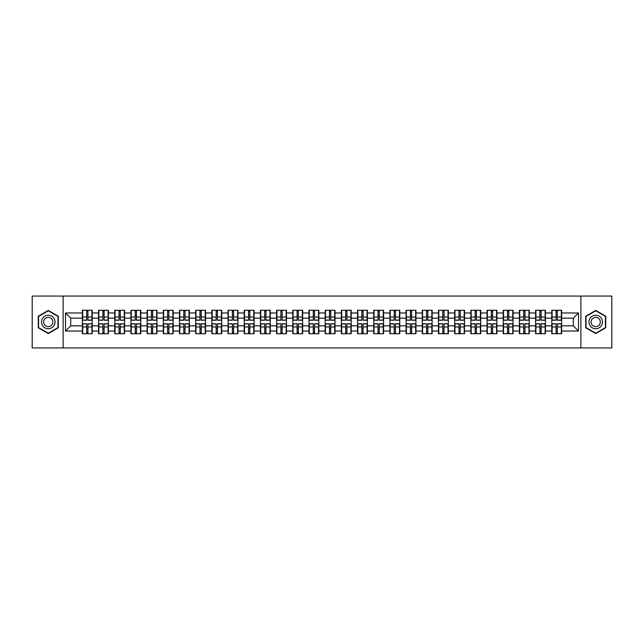 <?xml version="1.0" encoding="UTF-8"?>
<svg xmlns="http://www.w3.org/2000/svg" width="644" height="644" viewBox="0 0 644 644"><rect width="100%" height="100%" fill="white"/><g stroke="black" fill="none" stroke-linecap="round" stroke-linejoin="round"><path stroke-width="0.97" d="M580.88 347.937L611.8 347.937L611.8 296.063L580.88 296.063L580.88 347.937L63.12 347.937L63.12 296.063L32.2 296.063L32.2 347.937L63.12 347.937M580.88 296.063L63.12 296.063M573.305 325.84L573.305 318.16L561.632 318.16L561.632 325.84L573.305 325.84L578.497 331.024L578.497 312.976L561.632 312.976L561.632 310.279L551.779 310.279L551.779 318.16L545.444 318.16L545.444 325.84L551.779 325.84L551.779 318.16M578.497 331.024L561.632 331.024L561.632 333.721L551.779 333.721L551.779 331.024L545.444 331.024L545.444 333.721L535.591 333.721L535.591 331.024L529.263 331.024L529.263 333.721L519.402 333.721L519.402 331.024L513.075 331.024L513.075 333.721L503.214 333.721L503.214 331.024L496.886 331.024L496.886 333.721L487.033 333.721L487.033 331.024L480.698 331.024L480.698 333.721L470.844 333.721L470.844 331.024L464.517 331.024L464.517 333.721L454.656 333.721L454.656 331.024L448.329 331.024L448.329 333.721L438.467 333.721L438.467 331.024L432.14 331.024L432.14 333.721L422.287 333.721L422.287 331.024L415.952 331.024L415.952 333.721L406.098 333.721L406.098 331.024L399.771 331.024L399.771 333.721L389.91 333.721L389.91 331.024L383.583 331.024L383.583 333.721L373.721 333.721L373.721 331.024L367.394 331.024L367.394 333.721L357.541 333.721L357.541 331.024L351.205 331.024L351.205 333.721L341.352 333.721L341.352 331.024L335.025 331.024L335.025 333.721L325.164 333.721L325.164 331.024L318.836 331.024L318.836 333.721L308.975 333.721L308.975 331.024L302.648 331.024L302.648 333.721L292.795 333.721L292.795 331.024L286.459 331.024L286.459 333.721L276.606 333.721L276.606 331.024L270.279 331.024L270.279 333.721L260.418 333.721L260.418 331.024L254.09 331.024L254.09 333.721L244.229 333.721L244.229 331.024L237.902 331.024L237.902 333.721L228.048 333.721L228.048 331.024L221.713 331.024L221.713 333.721L211.86 333.721L211.86 331.024L205.533 331.024L205.533 333.721L195.671 333.721L195.671 331.024L189.344 331.024L189.344 333.721L179.483 333.721L179.483 331.024L173.156 331.024L173.156 333.721L163.302 333.721L163.302 331.024L156.967 331.024L156.967 333.721L147.114 333.721L147.114 331.024L140.786 331.024L140.786 333.721L130.925 333.721L130.925 331.024L124.598 331.024L124.598 333.721L114.737 333.721L114.737 331.024L108.409 331.024L108.409 333.721L98.556 333.721L98.556 331.024L92.221 331.024L92.221 333.721L82.368 333.721L82.368 331.024L65.503 331.024L65.503 312.976L82.368 312.976L82.368 318.16L70.695 318.16L70.695 325.84L82.368 325.84L82.368 318.16M551.779 312.976L545.444 312.976L545.444 310.279L535.591 310.279L535.591 312.976L529.263 312.976L529.263 310.279L519.402 310.279L519.402 312.976L513.075 312.976L513.075 310.279L503.214 310.279L503.214 312.976L496.886 312.976L496.886 310.279L487.033 310.279L487.033 312.976L480.698 312.976L480.698 310.279L470.844 310.279L470.844 312.976L464.517 312.976L464.517 310.279L454.656 310.279L454.656 312.976L448.329 312.976L448.329 310.279L438.467 310.279L438.467 312.976L432.14 312.976L432.14 310.279L422.287 310.279L422.287 312.976L415.952 312.976L415.952 310.279L406.098 310.279L406.098 312.976L399.771 312.976L399.771 310.279L389.91 310.279L389.91 312.976L383.583 312.976L383.583 310.279L373.721 310.279L373.721 312.976L367.394 312.976L367.394 310.279L357.541 310.279L357.541 312.976L351.205 312.976L351.205 310.279L341.352 310.279L341.352 312.976L335.025 312.976L335.025 310.279L325.164 310.279L325.164 312.976L318.836 312.976L318.836 310.279L308.975 310.279L308.975 312.976L302.648 312.976L302.648 310.279L292.795 310.279L292.795 312.976L286.459 312.976L286.459 310.279L276.606 310.279L276.606 312.976L270.279 312.976L270.279 310.279L260.418 310.279L260.418 312.976L254.09 312.976L254.09 310.279L244.229 310.279L244.229 312.976L237.902 312.976L237.902 310.279L228.048 310.279L228.048 312.976L221.713 312.976L221.713 310.279L211.86 310.279L211.86 312.976L205.533 312.976L205.533 310.279L195.671 310.279L195.671 312.976L189.344 312.976L189.344 310.279L179.483 310.279L179.483 312.976L173.156 312.976L173.156 310.279L163.302 310.279L163.302 312.976L156.967 312.976L156.967 310.279L147.114 310.279L147.114 312.976L140.786 312.976L140.786 310.279L130.925 310.279L130.925 312.976L124.598 312.976L124.598 310.279L114.737 310.279L114.737 312.976L108.409 312.976L108.409 310.279L98.556 310.279L98.556 312.976L92.221 312.976L92.221 310.279L82.368 310.279L82.368 312.976M551.779 325.84L551.779 331.024M545.444 325.84L545.444 331.024M545.444 312.976L545.444 318.16M529.263 325.84L535.591 325.84L535.591 318.16L529.263 318.16L529.263 331.024M535.591 325.84L535.591 331.024M535.591 312.976L535.591 318.16M529.263 312.976L529.263 318.16M513.075 325.84L519.402 325.84L519.402 318.16L513.075 318.16L513.075 331.024M519.402 325.84L519.402 331.024M519.402 312.976L519.402 318.16M513.075 312.976L513.075 318.16M496.886 325.84L503.214 325.84L503.214 318.16L496.886 318.16L496.886 331.024M503.214 325.84L503.214 331.024M503.214 312.976L503.214 318.16M496.886 312.976L496.886 318.16M480.698 325.84L487.033 325.84L487.033 318.16L480.698 318.16L480.698 331.024M487.033 325.84L487.033 331.024M487.033 312.976L487.033 318.16M480.698 312.976L480.698 318.16M464.517 325.84L470.844 325.84L470.844 318.16L464.517 318.16L464.517 331.024M470.844 325.84L470.844 331.024M470.844 312.976L470.844 318.16M464.517 312.976L464.517 318.16M448.329 325.84L454.656 325.84L454.656 318.16L448.329 318.16L448.329 331.024M454.656 325.84L454.656 331.024M454.656 312.976L454.656 318.16M448.329 312.976L448.329 318.16M432.14 325.84L438.467 325.84L438.467 318.16L432.14 318.16L432.14 331.024M438.467 325.84L438.467 331.024M438.467 312.976L438.467 318.16M432.14 312.976L432.14 318.16M415.952 325.84L422.287 325.84L422.287 318.16L415.952 318.16L415.952 331.024M422.287 325.84L422.287 331.024M422.287 312.976L422.287 318.16M415.952 312.976L415.952 318.16M399.771 325.84L406.098 325.84L406.098 318.16L399.771 318.16L399.771 331.024M406.098 325.84L406.098 331.024M406.098 312.976L406.098 318.16M399.771 312.976L399.771 318.16M383.583 325.84L389.91 325.84L389.91 318.16L383.583 318.16L383.583 331.024M389.91 325.84L389.91 331.024M389.91 312.976L389.91 318.16M383.583 312.976L383.583 318.16M367.394 325.84L373.721 325.84L373.721 318.16L367.394 318.16L367.394 331.024M373.721 325.84L373.721 331.024M373.721 312.976L373.721 318.16M367.394 312.976L367.394 318.16M351.205 325.84L357.541 325.84L357.541 318.16L351.205 318.16L351.205 331.024M357.541 325.84L357.541 331.024M357.541 312.976L357.541 318.16M351.205 312.976L351.205 318.16M335.025 325.84L341.352 325.84L341.352 318.16L335.025 318.16L335.025 331.024M341.352 325.84L341.352 331.024M341.352 312.976L341.352 318.16M335.025 312.976L335.025 318.16M318.836 325.84L325.164 325.84L325.164 318.16L318.836 318.16L318.836 331.024M325.164 325.84L325.164 331.024M325.164 312.976L325.164 318.16M318.836 312.976L318.836 318.16M302.648 325.84L308.975 325.84L308.975 318.16L302.648 318.16L302.648 331.024M308.975 325.84L308.975 331.024M308.975 312.976L308.975 318.16M302.648 312.976L302.648 318.16M286.459 325.84L292.795 325.84L292.795 318.16L286.459 318.16L286.459 331.024M292.795 325.84L292.795 331.024M292.795 312.976L292.795 318.16M286.459 312.976L286.459 318.16M270.279 325.84L276.606 325.84L276.606 318.16L270.279 318.16L270.279 331.024M276.606 325.84L276.606 331.024M276.606 312.976L276.606 318.16M270.279 312.976L270.279 318.16M254.09 325.84L260.418 325.84L260.418 318.16L254.09 318.16L254.09 331.024M260.418 325.84L260.418 331.024M260.418 312.976L260.418 318.16M254.09 312.976L254.09 318.16M237.902 325.84L244.229 325.84L244.229 318.16L237.902 318.16L237.902 331.024M244.229 325.84L244.229 331.024M244.229 312.976L244.229 318.16M237.902 312.976L237.902 318.16M221.713 325.84L228.048 325.84L228.048 318.16L221.713 318.16L221.713 331.024M228.048 325.84L228.048 331.024M228.048 312.976L228.048 318.16M221.713 312.976L221.713 318.16M205.533 325.84L211.86 325.84L211.86 318.16L205.533 318.16L205.533 331.024M211.86 325.84L211.86 331.024M211.86 312.976L211.86 318.16M205.533 312.976L205.533 318.16M189.344 325.84L195.671 325.84L195.671 318.16L189.344 318.16L189.344 331.024M195.671 325.84L195.671 331.024M195.671 312.976L195.671 318.16M189.344 312.976L189.344 318.16M173.156 325.84L179.483 325.84L179.483 318.16L173.156 318.16L173.156 331.024M179.483 325.84L179.483 331.024M179.483 312.976L179.483 318.16M173.156 312.976L173.156 318.16M156.967 325.84L163.302 325.84L163.302 318.16L156.967 318.16L156.967 331.024M163.302 325.84L163.302 331.024M163.302 312.976L163.302 318.16M156.967 312.976L156.967 318.16M140.786 325.84L147.114 325.84L147.114 318.16L140.786 318.16L140.786 331.024M147.114 325.84L147.114 331.024M147.114 312.976L147.114 318.16M140.786 312.976L140.786 318.16M124.598 325.84L130.925 325.84L130.925 318.16L124.598 318.16L124.598 331.024M130.925 325.84L130.925 331.024M130.925 312.976L130.925 318.16M124.598 312.976L124.598 318.16M108.409 325.84L114.737 325.84L114.737 318.16L108.409 318.16L108.409 331.024M114.737 325.84L114.737 331.024M114.737 312.976L114.737 318.16M108.409 312.976L108.409 318.16M92.221 325.84L98.556 325.84L98.556 318.16L92.221 318.16L92.221 331.024M98.556 325.84L98.556 331.024M98.556 312.976L98.556 318.16M92.221 312.976L92.221 318.16M82.368 325.84L82.368 331.024M70.695 325.84L65.503 331.024M65.503 312.976L70.695 318.16M561.632 325.84L561.632 331.024M561.632 312.976L561.632 318.16M578.497 312.976L573.305 318.16M48.284 310.44L38.27 316.22L38.27 327.78L48.284 333.56L58.298 327.78L58.298 316.22L48.284 310.44M585.702 327.78L595.716 333.56L605.73 327.78L605.73 316.22L595.716 310.44L585.702 316.22L585.702 327.78M91.915 310.279L91.915 320.237L87.922 320.237L87.922 310.279M86.674 310.279L86.674 320.237L82.682 320.237L82.682 310.279M86.674 311.624L87.922 311.624M87.922 315.463L86.674 315.463M82.682 333.721L82.682 323.763L86.674 323.763L86.674 333.721M87.922 333.721L87.922 323.763L91.915 323.763L91.915 333.721M87.922 332.376L86.674 332.376M86.674 328.537L87.922 328.537M48.284 315.254A6.746 6.746 0 0 0 41.538 322A6.746 6.746 0 0 0 48.284 328.746A6.746 6.746 0 0 0 55.03 322A6.746 6.746 0 0 0 48.284 315.254M48.284 317.379A4.621 4.621 0 0 0 43.663 322A4.621 4.621 0 0 0 48.284 326.621A4.621 4.621 0 0 0 52.897 322A4.621 4.621 0 0 0 48.284 317.379M57.984 327.603L48.284 333.206L38.584 327.603L38.584 316.397L48.284 310.794L57.984 316.397L57.984 327.603M601.56 318.627A6.746 6.746 0 0 0 592.343 316.156A6.746 6.746 0 0 0 589.88 325.373A6.746 6.746 0 0 0 599.089 327.844A6.746 6.746 0 0 0 601.56 318.627M599.717 319.69A4.621 4.621 0 0 0 593.406 317.999A4.621 4.621 0 0 0 591.715 324.31A4.621 4.621 0 0 0 598.026 326.001A4.621 4.621 0 0 0 599.717 319.69M595.716 333.206L586.016 327.603L586.016 316.397L595.716 310.794L605.416 316.397L605.416 327.603L595.716 333.206M108.103 310.279L108.103 320.237L104.103 320.237L104.103 310.279M102.863 310.279L102.863 320.237L98.862 320.237L98.862 310.279M102.863 311.624L104.103 311.624M104.103 315.463L102.863 315.463M124.284 310.279L124.284 320.237L120.291 320.237L120.291 310.279M119.043 310.279L119.043 320.237L115.051 320.237L115.051 310.279M119.043 311.624L120.291 311.624M120.291 315.463L119.043 315.463M140.472 310.279L140.472 320.237L136.48 320.237L136.48 310.279M135.232 310.279L135.232 320.237L131.239 320.237L131.239 310.279M135.232 311.624L136.48 311.624M136.48 315.463L135.232 315.463M156.661 310.279L156.661 320.237L152.668 320.237L152.668 310.279M151.421 310.279L151.421 320.237L147.428 320.237L147.428 310.279M151.421 311.624L152.668 311.624M152.668 315.463L151.421 315.463M172.85 310.279L172.85 320.237L168.849 320.237L168.849 310.279M167.609 310.279L167.609 320.237L163.608 320.237L163.608 310.279M167.609 311.624L168.849 311.624M168.849 315.463L167.609 315.463M98.862 333.721L98.862 323.763L102.863 323.763L102.863 333.721M104.103 333.721L104.103 323.763L108.103 323.763L108.103 333.721M104.103 332.376L102.863 332.376M102.863 328.537L104.103 328.537M115.051 333.721L115.051 323.763L119.043 323.763L119.043 333.721M120.291 333.721L120.291 323.763L124.284 323.763L124.284 333.721M120.291 332.376L119.043 332.376M119.043 328.537L120.291 328.537M131.239 333.721L131.239 323.763L135.232 323.763L135.232 333.721M136.48 333.721L136.48 323.763L140.472 323.763L140.472 333.721M136.48 332.376L135.232 332.376M135.232 328.537L136.48 328.537M147.428 333.721L147.428 323.763L151.421 323.763L151.421 333.721M152.668 333.721L152.668 323.763L156.661 323.763L156.661 333.721M152.668 332.376L151.421 332.376M151.421 328.537L152.668 328.537M163.608 333.721L163.608 323.763L167.609 323.763L167.609 333.721M168.849 333.721L168.849 323.763L172.85 323.763L172.85 333.721M168.849 332.376L167.609 332.376M167.609 328.537L168.849 328.537M189.03 310.279L189.03 320.237L185.037 320.237L185.037 310.279M183.79 310.279L183.79 320.237L179.797 320.237L179.797 310.279M183.79 311.624L185.037 311.624M185.037 315.463L183.79 315.463M179.797 333.721L179.797 323.763L183.79 323.763L183.79 333.721M185.037 333.721L185.037 323.763L189.03 323.763L189.03 333.721M185.037 332.376L183.79 332.376M183.79 328.537L185.037 328.537M205.219 310.279L205.219 320.237L201.226 320.237L201.226 310.279M199.978 310.279L199.978 320.237L195.985 320.237L195.985 310.279M199.978 311.624L201.226 311.624M201.226 315.463L199.978 315.463M195.985 333.721L195.985 323.763L199.978 323.763L199.978 333.721M201.226 333.721L201.226 323.763L205.219 323.763L205.219 333.721M201.226 332.376L199.978 332.376M199.978 328.537L201.226 328.537M221.407 310.279L221.407 320.237L217.414 320.237L217.414 310.279M216.167 310.279L216.167 320.237L212.174 320.237L212.174 310.279M216.167 311.624L217.414 311.624M217.414 315.463L216.167 315.463M212.174 333.721L212.174 323.763L216.167 323.763L216.167 333.721M217.414 333.721L217.414 323.763L221.407 323.763L221.407 333.721M217.414 332.376L216.167 332.376M216.167 328.537L217.414 328.537M237.596 310.279L237.596 320.237L233.595 320.237L233.595 310.279M232.355 310.279L232.355 320.237L228.354 320.237L228.354 310.279M232.355 311.624L233.595 311.624M233.595 315.463L232.355 315.463M228.354 333.721L228.354 323.763L232.355 323.763L232.355 333.721M233.595 333.721L233.595 323.763L237.596 323.763L237.596 333.721M233.595 332.376L232.355 332.376M232.355 328.537L233.595 328.537M253.776 310.279L253.776 320.237L249.783 320.237L249.783 310.279M248.536 310.279L248.536 320.237L244.543 320.237L244.543 310.279M248.536 311.624L249.783 311.624M249.783 315.463L248.536 315.463M244.543 333.721L244.543 323.763L248.536 323.763L248.536 333.721M249.783 333.721L249.783 323.763L253.776 323.763L253.776 333.721M249.783 332.376L248.536 332.376M248.536 328.537L249.783 328.537M269.965 310.279L269.965 320.237L265.972 320.237L265.972 310.279M264.724 310.279L264.724 320.237L260.731 320.237L260.731 310.279M264.724 311.624L265.972 311.624M265.972 315.463L264.724 315.463M260.731 333.721L260.731 323.763L264.724 323.763L264.724 333.721M265.972 333.721L265.972 323.763L269.965 323.763L269.965 333.721M265.972 332.376L264.724 332.376M264.724 328.537L265.972 328.537M286.153 310.279L286.153 320.237L282.153 320.237L282.153 310.279M280.913 310.279L280.913 320.237L276.92 320.237L276.92 310.279M280.913 311.624L282.153 311.624M282.153 315.463L280.913 315.463M276.92 333.721L276.92 323.763L280.913 323.763L280.913 333.721M282.153 333.721L282.153 323.763L286.153 323.763L286.153 333.721M282.153 332.376L280.913 332.376M280.913 328.537L282.153 328.537M302.334 310.279L302.334 320.237L298.341 320.237L298.341 310.279M297.101 310.279L297.101 320.237L293.101 320.237L293.101 310.279M297.101 311.624L298.341 311.624M298.341 315.463L297.101 315.463M293.101 333.721L293.101 323.763L297.101 323.763L297.101 333.721M298.341 333.721L298.341 323.763L302.334 323.763L302.334 333.721M298.341 332.376L297.101 332.376M297.101 328.537L298.341 328.537M318.522 310.279L318.522 320.237L314.53 320.237L314.53 310.279M313.282 310.279L313.282 320.237L309.289 320.237L309.289 310.279M313.282 311.624L314.53 311.624M314.53 315.463L313.282 315.463M309.289 333.721L309.289 323.763L313.282 323.763L313.282 333.721M314.53 333.721L314.53 323.763L318.522 323.763L318.522 333.721M314.53 332.376L313.282 332.376M313.282 328.537L314.53 328.537M334.711 310.279L334.711 320.237L330.718 320.237L330.718 310.279M329.47 310.279L329.47 320.237L325.478 320.237L325.478 310.279M329.47 311.624L330.718 311.624M330.718 315.463L329.47 315.463M325.478 333.721L325.478 323.763L329.47 323.763L329.47 333.721M330.718 333.721L330.718 323.763L334.711 323.763L334.711 333.721M330.718 332.376L329.47 332.376M329.47 328.537L330.718 328.537M350.899 310.279L350.899 320.237L346.899 320.237L346.899 310.279M345.659 310.279L345.659 320.237L341.666 320.237L341.666 310.279M345.659 311.624L346.899 311.624M346.899 315.463L345.659 315.463M341.666 333.721L341.666 323.763L345.659 323.763L345.659 333.721M346.899 333.721L346.899 323.763L350.899 323.763L350.899 333.721M346.899 332.376L345.659 332.376M345.659 328.537L346.899 328.537M367.08 310.279L367.08 320.237L363.087 320.237L363.087 310.279M361.848 310.279L361.848 320.237L357.847 320.237L357.847 310.279M361.848 311.624L363.087 311.624M363.087 315.463L361.848 315.463M357.847 333.721L357.847 323.763L361.848 323.763L361.848 333.721M363.087 333.721L363.087 323.763L367.08 323.763L367.08 333.721M363.087 332.376L361.848 332.376M361.848 328.537L363.087 328.537M383.269 310.279L383.269 320.237L379.276 320.237L379.276 310.279M378.028 310.279L378.028 320.237L374.035 320.237L374.035 310.279M378.028 311.624L379.276 311.624M379.276 315.463L378.028 315.463M374.035 333.721L374.035 323.763L378.028 323.763L378.028 333.721M379.276 333.721L379.276 323.763L383.269 323.763L383.269 333.721M379.276 332.376L378.028 332.376M378.028 328.537L379.276 328.537M399.457 310.279L399.457 320.237L395.464 320.237L395.464 310.279M394.217 310.279L394.217 320.237L390.224 320.237L390.224 310.279M394.217 311.624L395.464 311.624M395.464 315.463L394.217 315.463M390.224 333.721L390.224 323.763L394.217 323.763L394.217 333.721M395.464 333.721L395.464 323.763L399.457 323.763L399.457 333.721M395.464 332.376L394.217 332.376M394.217 328.537L395.464 328.537M415.646 310.279L415.646 320.237L411.645 320.237L411.645 310.279M410.405 310.279L410.405 320.237L406.404 320.237L406.404 310.279M410.405 311.624L411.645 311.624M411.645 315.463L410.405 315.463M406.404 333.721L406.404 323.763L410.405 323.763L410.405 333.721M411.645 333.721L411.645 323.763L415.646 323.763L415.646 333.721M411.645 332.376L410.405 332.376M410.405 328.537L411.645 328.537M431.826 310.279L431.826 320.237L427.833 320.237L427.833 310.279M426.586 310.279L426.586 320.237L422.593 320.237L422.593 310.279M426.586 311.624L427.833 311.624M427.833 315.463L426.586 315.463M422.593 333.721L422.593 323.763L426.586 323.763L426.586 333.721M427.833 333.721L427.833 323.763L431.826 323.763L431.826 333.721M427.833 332.376L426.586 332.376M426.586 328.537L427.833 328.537M448.015 310.279L448.015 320.237L444.022 320.237L444.022 310.279M442.774 310.279L442.774 320.237L438.781 320.237L438.781 310.279M442.774 311.624L444.022 311.624M444.022 315.463L442.774 315.463M438.781 333.721L438.781 323.763L442.774 323.763L442.774 333.721M444.022 333.721L444.022 323.763L448.015 323.763L448.015 333.721M444.022 332.376L442.774 332.376M442.774 328.537L444.022 328.537M464.203 310.279L464.203 320.237L460.21 320.237L460.21 310.279M458.963 310.279L458.963 320.237L454.97 320.237L454.97 310.279M458.963 311.624L460.21 311.624M460.21 315.463L458.963 315.463M454.97 333.721L454.97 323.763L458.963 323.763L458.963 333.721M460.21 333.721L460.21 323.763L464.203 323.763L464.203 333.721M460.21 332.376L458.963 332.376M458.963 328.537L460.21 328.537M480.392 310.279L480.392 320.237L476.391 320.237L476.391 310.279M475.151 310.279L475.151 320.237L471.15 320.237L471.15 310.279M475.151 311.624L476.391 311.624M476.391 315.463L475.151 315.463M471.15 333.721L471.15 323.763L475.151 323.763L475.151 333.721M476.391 333.721L476.391 323.763L480.392 323.763L480.392 333.721M476.391 332.376L475.151 332.376M475.151 328.537L476.391 328.537M496.572 310.279L496.572 320.237L492.579 320.237L492.579 310.279M491.332 310.279L491.332 320.237L487.339 320.237L487.339 310.279M491.332 311.624L492.579 311.624M492.579 315.463L491.332 315.463M487.339 333.721L487.339 323.763L491.332 323.763L491.332 333.721M492.579 333.721L492.579 323.763L496.572 323.763L496.572 333.721M492.579 332.376L491.332 332.376M491.332 328.537L492.579 328.537M512.761 310.279L512.761 320.237L508.768 320.237L508.768 310.279M507.52 310.279L507.52 320.237L503.528 320.237L503.528 310.279M507.52 311.624L508.768 311.624M508.768 315.463L507.52 315.463M503.528 333.721L503.528 323.763L507.52 323.763L507.52 333.721M508.768 333.721L508.768 323.763L512.761 323.763L512.761 333.721M508.768 332.376L507.52 332.376M507.52 328.537L508.768 328.537M528.949 310.279L528.949 320.237L524.957 320.237L524.957 310.279M523.709 310.279L523.709 320.237L519.716 320.237L519.716 310.279M523.709 311.624L524.957 311.624M524.957 315.463L523.709 315.463M519.716 333.721L519.716 323.763L523.709 323.763L523.709 333.721M524.957 333.721L524.957 323.763L528.949 323.763L528.949 333.721M524.957 332.376L523.709 332.376M523.709 328.537L524.957 328.537M545.138 310.279L545.138 320.237L541.137 320.237L541.137 310.279M539.897 310.279L539.897 320.237L535.897 320.237L535.897 310.279M539.897 311.624L541.137 311.624M541.137 315.463L539.897 315.463M535.897 333.721L535.897 323.763L539.897 323.763L539.897 333.721M541.137 333.721L541.137 323.763L545.138 323.763L545.138 333.721M541.137 332.376L539.897 332.376M539.897 328.537L541.137 328.537M561.318 310.279L561.318 320.237L557.326 320.237L557.326 310.279M556.078 310.279L556.078 320.237L552.085 320.237L552.085 310.279M556.078 311.624L557.326 311.624M557.326 315.463L556.078 315.463M552.085 333.721L552.085 323.763L556.078 323.763L556.078 333.721M557.326 333.721L557.326 323.763L561.318 323.763L561.318 333.721M557.326 332.376L556.078 332.376M556.078 328.537L557.326 328.537M86.674 317.033L82.682 317.033M86.674 320.1L82.682 320.1M91.915 317.033L87.922 317.033M91.915 320.1L87.922 320.1M87.922 326.967L91.915 326.967M87.922 323.9L91.915 323.9M82.682 326.967L86.674 326.967M82.682 323.9L86.674 323.9M102.863 317.033L98.862 317.033M102.863 320.1L98.862 320.1M108.103 317.033L104.103 317.033M108.103 320.1L104.103 320.1M119.043 317.033L115.051 317.033M119.043 320.1L115.051 320.1M124.284 317.033L120.291 317.033M124.284 320.1L120.291 320.1M135.232 317.033L131.239 317.033M135.232 320.1L131.239 320.1M140.472 317.033L136.48 317.033M140.472 320.1L136.48 320.1M151.421 317.033L147.428 317.033M151.421 320.1L147.428 320.1M156.661 317.033L152.668 317.033M156.661 320.1L152.668 320.1M167.609 317.033L163.608 317.033M167.609 320.1L163.608 320.1M172.85 317.033L168.849 317.033M172.85 320.1L168.849 320.1M104.103 326.967L108.103 326.967M104.103 323.9L108.103 323.9M98.862 326.967L102.863 326.967M98.862 323.9L102.863 323.9M120.291 326.967L124.284 326.967M120.291 323.9L124.284 323.9M115.051 326.967L119.043 326.967M115.051 323.9L119.043 323.9M136.48 326.967L140.472 326.967M136.48 323.9L140.472 323.9M131.239 326.967L135.232 326.967M131.239 323.9L135.232 323.9M152.668 326.967L156.661 326.967M152.668 323.9L156.661 323.9M147.428 326.967L151.421 326.967M147.428 323.9L151.421 323.9M168.849 326.967L172.85 326.967M168.849 323.9L172.85 323.9M163.608 326.967L167.609 326.967M163.608 323.9L167.609 323.9M183.79 317.033L179.797 317.033M183.79 320.1L179.797 320.1M189.03 317.033L185.037 317.033M189.03 320.1L185.037 320.1M185.037 326.967L189.03 326.967M185.037 323.9L189.03 323.9M179.797 326.967L183.79 326.967M179.797 323.9L183.79 323.9M199.978 317.033L195.985 317.033M199.978 320.1L195.985 320.1M205.219 317.033L201.226 317.033M205.219 320.1L201.226 320.1M201.226 326.967L205.219 326.967M201.226 323.9L205.219 323.9M195.985 326.967L199.978 326.967M195.985 323.9L199.978 323.9M216.167 317.033L212.174 317.033M216.167 320.1L212.174 320.1M221.407 317.033L217.414 317.033M221.407 320.1L217.414 320.1M217.414 326.967L221.407 326.967M217.414 323.9L221.407 323.9M212.174 326.967L216.167 326.967M212.174 323.9L216.167 323.9M232.355 317.033L228.354 317.033M232.355 320.1L228.354 320.1M237.596 317.033L233.595 317.033M237.596 320.1L233.595 320.1M233.595 326.967L237.596 326.967M233.595 323.9L237.596 323.9M228.354 326.967L232.355 326.967M228.354 323.9L232.355 323.9M248.536 317.033L244.543 317.033M248.536 320.1L244.543 320.1M253.776 317.033L249.783 317.033M253.776 320.1L249.783 320.1M249.783 326.967L253.776 326.967M249.783 323.9L253.776 323.9M244.543 326.967L248.536 326.967M244.543 323.9L248.536 323.9M264.724 317.033L260.731 317.033M264.724 320.1L260.731 320.1M269.965 317.033L265.972 317.033M269.965 320.1L265.972 320.1M265.972 326.967L269.965 326.967M265.972 323.9L269.965 323.9M260.731 326.967L264.724 326.967M260.731 323.9L264.724 323.9M280.913 317.033L276.92 317.033M280.913 320.1L276.92 320.1M286.153 317.033L282.153 317.033M286.153 320.1L282.153 320.1M282.153 326.967L286.153 326.967M282.153 323.9L286.153 323.9M276.92 326.967L280.913 326.967M276.92 323.9L280.913 323.9M297.101 317.033L293.101 317.033M297.101 320.1L293.101 320.1M302.334 317.033L298.341 317.033M302.334 320.1L298.341 320.1M298.341 326.967L302.334 326.967M298.341 323.9L302.334 323.9M293.101 326.967L297.101 326.967M293.101 323.9L297.101 323.9M313.282 317.033L309.289 317.033M313.282 320.1L309.289 320.1M318.522 317.033L314.53 317.033M318.522 320.1L314.53 320.1M314.53 326.967L318.522 326.967M314.53 323.9L318.522 323.9M309.289 326.967L313.282 326.967M309.289 323.9L313.282 323.9M329.47 317.033L325.478 317.033M329.47 320.1L325.478 320.1M334.711 317.033L330.718 317.033M334.711 320.1L330.718 320.1M330.718 326.967L334.711 326.967M330.718 323.9L334.711 323.9M325.478 326.967L329.47 326.967M325.478 323.9L329.47 323.9M345.659 317.033L341.666 317.033M345.659 320.1L341.666 320.1M350.899 317.033L346.899 317.033M350.899 320.1L346.899 320.1M346.899 326.967L350.899 326.967M346.899 323.9L350.899 323.9M341.666 326.967L345.659 326.967M341.666 323.9L345.659 323.9M361.848 317.033L357.847 317.033M361.848 320.1L357.847 320.1M367.08 317.033L363.087 317.033M367.08 320.1L363.087 320.1M363.087 326.967L367.08 326.967M363.087 323.9L367.08 323.9M357.847 326.967L361.848 326.967M357.847 323.9L361.848 323.9M378.028 317.033L374.035 317.033M378.028 320.1L374.035 320.1M383.269 317.033L379.276 317.033M383.269 320.1L379.276 320.1M379.276 326.967L383.269 326.967M379.276 323.9L383.269 323.9M374.035 326.967L378.028 326.967M374.035 323.9L378.028 323.9M394.217 317.033L390.224 317.033M394.217 320.1L390.224 320.1M399.457 317.033L395.464 317.033M399.457 320.1L395.464 320.1M395.464 326.967L399.457 326.967M395.464 323.9L399.457 323.9M390.224 326.967L394.217 326.967M390.224 323.9L394.217 323.9M410.405 317.033L406.404 317.033M410.405 320.1L406.404 320.1M415.646 317.033L411.645 317.033M415.646 320.1L411.645 320.1M411.645 326.967L415.646 326.967M411.645 323.9L415.646 323.9M406.404 326.967L410.405 326.967M406.404 323.9L410.405 323.9M426.586 317.033L422.593 317.033M426.586 320.1L422.593 320.1M431.826 317.033L427.833 317.033M431.826 320.1L427.833 320.1M427.833 326.967L431.826 326.967M427.833 323.9L431.826 323.9M422.593 326.967L426.586 326.967M422.593 323.9L426.586 323.9M442.774 317.033L438.781 317.033M442.774 320.1L438.781 320.1M448.015 317.033L444.022 317.033M448.015 320.1L444.022 320.1M444.022 326.967L448.015 326.967M444.022 323.9L448.015 323.9M438.781 326.967L442.774 326.967M438.781 323.9L442.774 323.9M458.963 317.033L454.97 317.033M458.963 320.1L454.97 320.1M464.203 317.033L460.21 317.033M464.203 320.1L460.21 320.1M460.21 326.967L464.203 326.967M460.21 323.9L464.203 323.9M454.97 326.967L458.963 326.967M454.97 323.9L458.963 323.9M475.151 317.033L471.15 317.033M475.151 320.1L471.15 320.1M480.392 317.033L476.391 317.033M480.392 320.1L476.391 320.1M476.391 326.967L480.392 326.967M476.391 323.9L480.392 323.9M471.15 326.967L475.151 326.967M471.15 323.9L475.151 323.9M491.332 317.033L487.339 317.033M491.332 320.1L487.339 320.1M496.572 317.033L492.579 317.033M496.572 320.1L492.579 320.1M492.579 326.967L496.572 326.967M492.579 323.9L496.572 323.9M487.339 326.967L491.332 326.967M487.339 323.9L491.332 323.9M507.52 317.033L503.528 317.033M507.52 320.1L503.528 320.1M512.761 317.033L508.768 317.033M512.761 320.1L508.768 320.1M508.768 326.967L512.761 326.967M508.768 323.9L512.761 323.9M503.528 326.967L507.52 326.967M503.528 323.9L507.52 323.9M523.709 317.033L519.716 317.033M523.709 320.1L519.716 320.1M528.949 317.033L524.957 317.033M528.949 320.1L524.957 320.1M524.957 326.967L528.949 326.967M524.957 323.9L528.949 323.9M519.716 326.967L523.709 326.967M519.716 323.9L523.709 323.9M539.897 317.033L535.897 317.033M539.897 320.1L535.897 320.1M545.138 317.033L541.137 317.033M545.138 320.1L541.137 320.1M541.137 326.967L545.138 326.967M541.137 323.9L545.138 323.9M535.897 326.967L539.897 326.967M535.897 323.9L539.897 323.9M556.078 317.033L552.085 317.033M556.078 320.1L552.085 320.1M561.318 317.033L557.326 317.033M561.318 320.1L557.326 320.1M557.326 326.967L561.318 326.967M557.326 323.9L561.318 323.9M552.085 326.967L556.078 326.967M552.085 323.9L556.078 323.9"/></g></svg>
